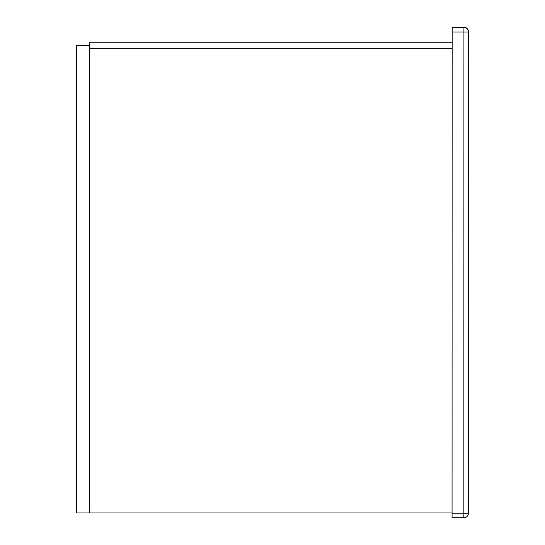 <?xml version="1.0" encoding="UTF-8"?>
<svg xmlns="http://www.w3.org/2000/svg" width="545" height="545" viewBox="0 0 545 545"><rect width="100%" height="100%" fill="white"/><g stroke="black" fill="none" stroke-linecap="round" stroke-linejoin="round"><path stroke-width="0.82" d="M468.502 31.828A4.578 4.578 0 0 0 463.924 27.25A4.578 4.578 180 0 1 468.502 31.828L468.414 513.172L463.836 513.172L463.836 517.75L452.064 517.75L452.064 513.172L463.836 513.172L463.924 31.992L452.159 31.992L452.064 514.473L452.064 512.974L76.498 512.974L76.498 45.521L89.571 45.521M468.414 498.437L468.414 504.52M89.571 512.974L89.571 42.251L452.152 42.251L452.159 30.527M452.159 31.828L452.159 27.25L463.924 27.25L452.159 27.414L463.924 27.414L463.924 31.992L468.502 31.992L468.414 513.172A4.578 4.578 0 0 1 463.836 517.75A4.578 4.578 0 0 0 468.414 513.172M452.159 31.992L452.159 27.414M463.924 27.25L463.924 27.414A4.578 4.578 180 0 1 468.502 31.992L468.502 31.992M463.924 30.69L463.924 31.992M89.571 48.791L452.152 48.791M452.064 517.75L463.836 517.75"/></g></svg>
